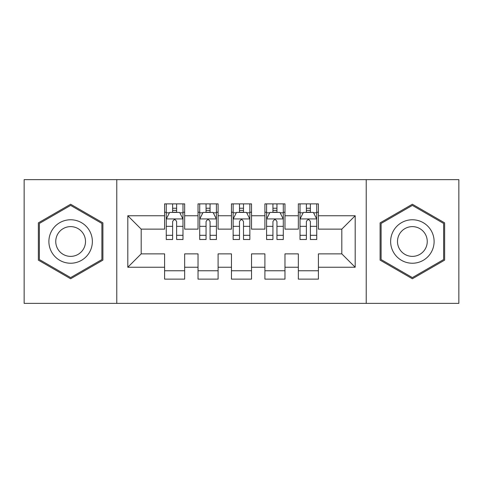 <?xml version="1.0" encoding="UTF-8"?>
<svg xmlns="http://www.w3.org/2000/svg" width="483" height="483" viewBox="0 0 483 483"><rect width="100%" height="100%" fill="white"/><g stroke="black" fill="none" stroke-linecap="round" stroke-linejoin="round"><path stroke-width="0.72" d="M366.223 303.36L458.85 303.36L458.85 179.64L366.223 179.64L366.223 303.36L116.777 303.36L116.777 179.64L24.15 179.64L24.15 303.36L116.777 303.36M366.223 179.64L116.777 179.64M127.808 267.25L127.808 215.75L164.594 215.75L164.594 229.129L141.187 229.129L141.187 253.871L127.808 267.25L164.594 267.25L164.594 279.12L184.657 279.12L184.657 267.25L198.03 267.25L198.03 279.12L218.093 279.12L218.093 267.25L231.466 267.25L231.466 279.12L251.534 279.12L251.534 267.25L264.907 267.25L264.907 279.12L284.97 279.12L284.97 267.25L298.343 267.25L298.343 279.12L318.406 279.12L318.406 253.871L341.813 253.871L341.813 229.129L318.406 229.129L318.406 215.75L355.192 215.75L355.192 267.25L318.406 267.25M318.406 215.75L318.406 203.88L298.343 203.88L298.343 215.75L284.97 215.75L284.97 203.88L264.907 203.88L264.907 215.75L251.534 215.75L251.534 203.88L231.466 203.88L231.466 215.75L218.093 215.75L218.093 203.88L198.03 203.88L198.03 215.75L184.657 215.75L184.657 203.88L164.594 203.88L164.594 215.75M284.97 267.25L284.97 253.871L298.343 253.871L298.343 267.25M355.192 215.75L341.813 229.129M251.534 267.25L251.534 253.871L264.907 253.871L264.907 267.25M298.343 215.75L298.343 229.129L284.97 229.129L284.97 215.75M218.093 267.25L218.093 253.871L231.466 253.871L231.466 267.25M264.907 215.75L264.907 229.129L251.534 229.129L251.534 215.75M184.657 267.25L184.657 253.871L198.03 253.871L198.03 267.25M231.466 215.75L231.466 229.129L218.093 229.129L218.093 215.75M141.187 253.871L164.594 253.871L164.594 267.25M198.03 215.75L198.03 229.129L184.657 229.129L184.657 215.75M298.343 212.242L300.015 212.242M316.739 212.242L318.406 212.242M264.907 212.242L266.58 212.242M283.298 212.242L284.97 212.242M231.466 212.242L233.138 212.242M249.862 212.242L251.534 212.242M198.03 212.242L199.702 212.242M216.42 212.242L218.093 212.242M164.594 212.242L166.261 212.242M182.985 212.242L184.657 212.242M164.594 270.758L184.657 270.758M198.03 270.758L218.093 270.758M231.466 270.758L251.534 270.758M264.907 270.758L284.97 270.758M298.343 270.758L318.406 270.758M127.808 215.75L141.187 229.129M341.813 253.871L355.192 267.25M102.897 222.868L70.627 204.243L38.362 222.868L38.362 260.132L70.627 278.757L102.897 260.132L102.897 222.868M380.103 222.868L380.103 260.132L412.373 278.757L444.638 260.132L444.638 222.868L412.373 204.243L380.103 222.868M176.627 208.227L172.618 208.227M182.985 235.299L176.627 235.299L176.627 239.496L182.985 239.496L182.985 219.095L179.64 212.411L169.605 212.411L166.261 219.095L166.261 239.496L172.618 239.496L172.618 235.299L166.261 235.299M166.261 219.095L166.261 203.88M182.985 219.095L182.985 203.88M172.618 212.411L172.618 203.88M176.627 203.88L176.627 212.411M176.627 235.299L176.627 221.606C175.293 219.028 173.958 219.028 172.618 221.606L172.618 235.299M176.627 212.242L172.618 212.242M210.069 208.227L206.054 208.227M216.42 235.299L210.069 235.299L210.069 239.496L216.42 239.496L216.42 219.095L213.075 212.411L203.047 212.411L199.702 219.095L199.702 239.496L206.054 239.496L206.054 235.299L199.702 235.299M199.702 219.095L199.702 203.88M216.42 219.095L216.42 203.88M206.054 212.411L206.054 203.88M210.069 203.88L210.069 212.411M210.069 235.299L210.069 221.606C208.734 219.028 207.394 219.028 206.054 221.606L206.054 235.299M210.069 212.242L206.054 212.242M243.504 208.227L239.496 208.227M249.862 235.299L243.504 235.299L243.504 239.496L249.862 239.496L249.862 219.095L246.517 212.411L236.483 212.411L233.138 219.095L233.138 239.496L239.496 239.496L239.496 235.299L233.138 235.299M233.138 219.095L233.138 203.88M249.862 219.095L249.862 203.88M239.496 212.411L239.496 203.88M243.504 203.88L243.504 212.411M243.504 235.299L243.504 221.606C242.17 219.028 240.836 219.028 239.496 221.606L239.496 235.299M243.504 212.242L239.496 212.242M89.452 230.632A21.735 21.735 0 0 0 59.759 222.675A21.735 21.735 0 0 0 51.808 252.368A21.735 21.735 0 0 0 81.494 260.325A21.735 21.735 0 0 0 89.452 230.632M83.517 234.062A14.882 14.882 0 0 0 63.188 228.616A14.882 14.882 0 0 0 57.743 248.938A14.882 14.882 0 0 0 78.071 254.384A14.882 14.882 0 0 0 83.517 234.062M70.627 277.604L39.364 259.552L39.364 223.448L70.627 205.396L101.895 223.448L101.895 259.552L70.627 277.604M431.192 230.632A21.735 21.735 0 0 0 401.506 222.675A21.735 21.735 0 0 0 393.548 252.368A21.735 21.735 0 0 0 423.241 260.325A21.735 21.735 0 0 0 431.192 230.632M425.257 234.062A14.882 14.882 0 0 0 404.929 228.616A14.882 14.882 0 0 0 399.483 248.938A14.882 14.882 0 0 0 419.812 254.384A14.882 14.882 0 0 0 425.257 234.062M412.373 277.604L381.105 259.552L381.105 223.448L412.373 205.396L443.635 223.448L443.635 259.552L412.373 277.604M276.946 208.227L272.931 208.227M283.298 235.299L276.946 235.299L276.946 239.496L283.298 239.496L283.298 219.095L279.953 212.411L269.925 212.411L266.58 219.095L266.58 239.496L272.931 239.496L272.931 235.299L266.58 235.299M266.58 219.095L266.58 203.88M283.298 219.095L283.298 203.88M272.931 212.411L272.931 203.88M276.946 203.88L276.946 212.411M276.946 235.299L276.946 221.606C275.612 219.028 274.272 219.028 272.931 221.606L272.931 235.299M276.946 212.242L272.931 212.242M310.382 208.227L306.373 208.227M316.739 235.299L310.382 235.299L310.382 239.496L316.739 239.496L316.739 219.095L313.395 212.411L303.36 212.411L300.015 219.095L300.015 239.496L306.373 239.496L306.373 235.299L300.015 235.299M300.015 219.095L300.015 203.88M316.739 219.095L316.739 203.88M306.373 212.411L306.373 203.88M310.382 203.88L310.382 212.411M310.382 235.299L310.382 221.606C309.048 219.028 307.707 219.028 306.373 221.606L306.373 235.299M310.382 212.242L306.373 212.242M182.9 218.932L166.345 218.932M166.261 212.81L169.406 212.81M179.839 212.81L182.985 212.81M172.618 226.34L166.261 226.34M182.985 226.34L176.627 226.34M176.627 210.359L172.618 210.359M216.336 218.932L199.787 218.932M199.702 212.81L202.848 212.81M213.281 212.81L216.42 212.81M206.054 226.34L199.702 226.34M216.42 226.34L210.069 226.34M210.069 210.359L206.054 210.359M249.777 218.932L233.223 218.932M233.138 212.81L236.284 212.81M246.716 212.81L249.862 212.81M239.496 226.34L233.138 226.34M249.862 226.34L243.504 226.34M243.504 210.359L239.496 210.359M283.213 218.932L266.664 218.932M266.58 212.81L269.719 212.81M280.152 212.81L283.298 212.81M272.931 226.34L266.58 226.34M283.298 226.34L276.946 226.34M276.946 210.359L272.931 210.359M316.655 218.932L300.1 218.932M300.015 212.81L303.161 212.81M313.594 212.81L316.739 212.81M306.373 226.34L300.015 226.34M316.739 226.34L310.382 226.34M310.382 210.359L306.373 210.359"/></g></svg>
